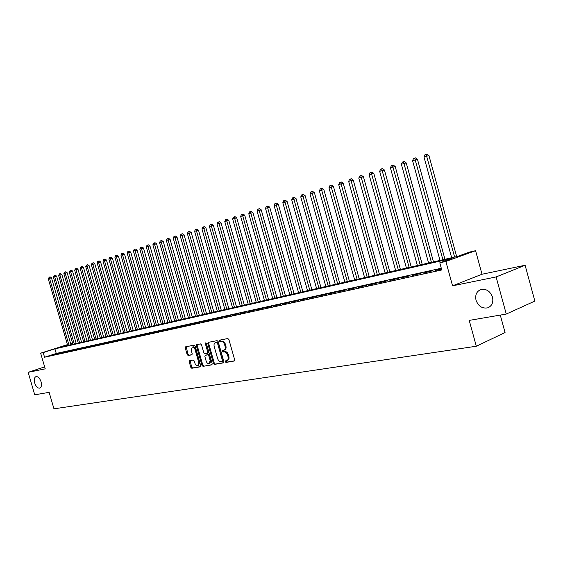 <?xml version="1.0" encoding="UTF-8"?>
<svg xmlns="http://www.w3.org/2000/svg" width="563" height="563" viewBox="0 0 563 563"><rect width="100%" height="100%" fill="white"/><g stroke="black" fill="none" stroke-linecap="round" stroke-linejoin="round"><path stroke-width="0.84" d="M225.214 361.749L225.974 362.438L234.201 361.031L234.665 359.778L228.895 339.51L227.797 338.539L219.591 340.151L219.31 341.03L220.063 341.706L221.118 341.502C222.666 341.424 223.821 342.466 224.588 344.605L225.066 346.287C225.531 348.363 225.109 349.693 223.807 350.277L222.54 350.524L222.265 351.396L223.018 352.079L224.074 351.882C225.629 351.826 226.783 352.874 227.558 355.014L228.036 356.696C228.487 358.751 228.071 360.067 226.783 360.651L225.489 360.89L225.214 361.749M226.073 360.784L226.805 362.122L234.567 360.799M220.196 340.031L220.14 340.728L220.9 341.403L221.949 341.199L221.118 341.502M223.138 350.411L223.849 351.769L224.904 351.572L224.074 351.882M41.064 381.777C39.769 378.153 38.087 376.429 36.011 376.605C34.308 377.442 33.871 379.561 34.688 382.974C35.976 386.591 37.665 388.315 39.748 388.139C41.444 387.309 41.88 385.191 41.064 381.777M492.512 297.144C490.211 291.162 486.355 288.615 480.95 289.502C476.615 291.317 474.975 294.892 476.031 300.234C478.318 306.216 482.181 308.756 487.635 307.855C491.928 306.054 493.554 302.486 492.512 297.144M189.654 360.714L189.252 361.91L190.801 367.322L191.814 368.272L200.351 366.816L200.709 365.619L195.129 346.097L194.094 345.154L185.628 346.822L185.269 348.025L187.148 354.57L188.162 355.506L191.8 354.831L192.159 353.627L191.23 350.362L192.201 347.132C193.454 346.984 194.411 347.814 195.072 349.63L198.739 362.466L197.789 365.661C196.522 365.809 195.558 364.972 194.889 363.142L194.277 361.017L193.25 360.067L189.654 360.714M441.286 268.234L56.258 353.451L44.547 357.231L43.196 352.6L40.649 353.177L67.433 344.64M506.257 314.063L496.116 276.94L525.11 265.257L534.85 301.078L506.257 314.063L469.218 320.403L476.312 346.238L53.964 408.829L49.143 392.348L34.737 394.811L28.15 372.333L45.23 368.849L40.649 353.177M525.11 265.257L482.019 274.244L452.561 285.821L496.116 276.94M452.561 285.821L445.861 261.45L439.794 262.822L452.117 258.375L54.921 348.863L43.196 352.6M44.547 357.231L441.758 269.959L439.794 262.822M213.454 363.424L214.51 364.395L223.434 362.875L223.877 361.629L218.17 341.607L217.093 340.643L208.183 342.388L207.796 343.627L213.454 363.424L214.278 363.114L215.34 364.085L223.785 362.642M211.716 364.873L203.025 366.358L201.983 365.401L196.396 345.851L196.761 344.633L200.484 343.902L201.526 344.852L203.806 352.825L204.855 353.782L207.374 353.318L207.754 352.093L205.368 343.754L205.636 342.888L206.403 343.55L212.145 363.649L211.892 364.81M44.653 366.879L28.15 372.333M441.448 268.825L435.213 270.507L441.526 269.114M423.538 273.083L432.567 270.789L423.538 273.083M412.095 275.603L420.99 273.344L412.095 275.603M400.891 278.073L409.653 275.849L400.891 278.073M389.906 280.494L398.541 278.298L389.906 280.494M379.138 282.872L387.647 280.705L379.138 282.872M368.582 285.195L376.971 283.062L368.582 285.195M358.237 287.482L366.499 285.378L358.237 287.482M348.089 289.72L356.231 287.644L348.089 289.72M338.131 291.916L346.161 289.868L338.131 291.916M328.363 294.069L336.28 292.042L328.363 294.069M318.778 296.18L326.589 294.189L318.778 296.18M309.368 298.256L317.075 296.286L309.368 298.256M300.128 300.29L307.736 298.348L300.128 300.29M291.064 302.289L298.566 300.375L291.064 302.289M282.162 304.252L289.565 302.359L282.162 304.252M273.414 306.181L280.726 304.309L273.414 306.181M264.828 308.074L272.042 306.23L264.828 308.074M256.383 309.939L263.512 308.109L256.383 309.939M248.093 311.768L255.13 309.96L248.093 311.768M239.944 313.563L246.897 311.782L239.944 313.563M231.935 315.329L238.796 313.563L231.935 315.329M224.06 317.068L230.844 315.322L224.06 317.068M216.319 318.771L223.018 317.053L216.319 318.771M208.711 320.453L215.326 318.749L208.711 320.453M201.223 322.099L207.761 320.417L201.223 322.099M193.862 323.725L200.322 322.057L193.862 323.725M186.613 325.323L193.003 323.676L186.613 325.323M179.491 326.892L185.804 325.266L179.491 326.892M172.475 328.44L178.717 326.829L172.475 328.44M165.578 329.96L171.75 328.37L165.578 329.96M158.78 331.459L164.889 329.883L158.78 331.459M152.094 332.93L158.133 331.375L152.094 332.93M145.514 334.387L151.489 332.846L145.514 334.387M139.033 335.815L144.937 334.288L139.033 335.815M132.65 337.223L138.491 335.71L132.65 337.223M126.365 338.609L132.15 337.11L126.365 338.609M120.179 339.975L125.894 338.49L120.179 339.975M114.078 341.319L119.736 339.848L114.078 341.319M108.068 342.642L113.67 341.192L108.068 342.642M102.149 343.944L107.695 342.508L102.149 343.944M96.315 345.232L101.804 343.81L96.315 345.232M90.573 346.498L95.999 345.091L90.573 346.498M84.907 347.751L90.277 346.358L84.907 347.751M79.32 348.983L84.64 347.596L79.32 348.983M73.816 350.193L79.08 348.828L73.816 350.193M68.39 351.389L73.605 350.038L68.39 351.389M63.035 352.572L68.2 351.228L63.035 352.572M57.757 353.733L62.873 352.403L57.757 353.733M57.623 353.564L52.556 354.88L57.623 353.564M476.312 346.238L505.06 332.543L500.282 315.083M70.657 343.747L71.719 343.507L70.678 343.838M72.001 344.472L71.719 343.507M67.497 344.852L60.311 347.146L457.747 256.341L469.57 252.076L475.58 250.697L445.861 261.45M482.019 274.244L475.58 250.697M56.258 353.451L54.921 348.863M227.002 360.566L227.614 360.334C228.902 359.757 229.317 358.434 228.859 356.379L228.036 356.696M224.904 351.572C226.46 351.516 227.614 352.565 228.388 354.704L228.859 356.379M224.004 350.207L224.637 349.975C225.939 349.384 226.361 348.054 225.904 345.985L225.066 346.287M221.949 341.199C223.497 341.129 224.658 342.163 225.425 344.303L225.904 345.985M208.746 342.276L208.627 343.331L214.278 363.114M222.146 361.46L222.462 360.594L217.452 343.036L216.699 342.36L215.453 342.607C214.158 343.191 213.743 344.521 214.2 346.583L217.614 358.532C218.367 360.651 219.514 361.692 221.048 361.65L222.146 361.46M222.279 361.418L223.018 361.136L223.286 360.278L222.462 360.594M216.108 342.374L217.536 342.058L218.289 342.733L223.286 360.278M212.061 364.648L203.025 366.358M197.331 344.521L197.219 345.555L202.807 365.091L203.848 366.049M207.48 353.268L208.204 353.015L208.584 351.791L206.199 343.458L205.368 343.754M206.157 343.092L206.199 343.458M206.171 361.101C206.853 362.952 207.838 363.804 209.133 363.642L210.126 360.404L208.817 355.823L207.761 354.866L205.242 355.33L204.869 356.541L206.171 361.101M209.302 363.578L209.964 363.332L210.949 360.095L210.126 360.404M205.959 355.07L208.591 354.556L209.647 355.52L210.949 360.095M197.944 365.598L198.612 365.352L199.569 362.157L198.739 362.466M192.898 346.885L193.032 346.836C194.277 346.688 195.234 347.519 195.896 349.334L199.569 362.157M186.205 346.702L187.972 354.268L188.985 355.211L192.067 354.634M190.16 360.623L191.624 367.02L192.637 367.97L200.632 366.597M456.663 256.587L428.936 155.557L423.988 156.971L451.667 257.734M454.623 257.059L426.135 154.368L426.951 154.171L428.936 155.557M423.988 156.971L424.974 154.741L426.135 154.368M444.953 259.269L417.457 159.273L412.573 160.673L440.013 260.395M442.905 259.733L414.678 158.097L415.501 157.9L417.457 159.273M412.573 160.673L413.545 158.463L414.678 158.097M433.482 261.886L406.219 162.911L401.377 164.297L428.591 263.005M431.427 262.358L403.453 161.75L404.276 161.56L406.219 162.911M401.377 164.297L402.341 162.116L403.453 161.75M422.236 264.455L395.198 166.479L390.412 167.851L417.394 265.56M420.174 264.927L392.453 165.332L393.277 165.142L395.198 166.479M390.412 167.851L391.362 165.691L392.453 165.332M411.215 266.975L384.402 169.977L379.666 171.335L406.423 268.065M409.146 267.446L381.672 168.851L382.502 168.654L384.402 169.977M379.666 171.335L380.602 169.196L381.672 168.851M400.406 269.445L373.811 173.404L369.124 174.755L395.662 270.529M398.337 269.916L371.101 172.292L371.932 172.095L373.811 173.404M369.124 174.755L370.053 172.63L371.101 172.292M389.807 271.866L363.431 176.768L358.793 178.098L385.113 272.935M387.731 272.337L360.735 175.67L361.566 175.466L363.431 176.768M358.793 178.098L359.708 176.001L360.735 175.67M379.406 274.237L353.247 180.069L348.659 181.385L374.761 275.3M377.33 274.716L350.573 178.978L351.403 178.781L353.247 180.069M348.659 181.385L349.567 179.308L350.573 178.978M369.208 276.574L343.261 183.306L338.715 184.608L364.613 277.622M367.132 277.045L340.601 182.229L341.431 182.025L343.261 183.306M338.715 184.608L339.616 182.546L340.601 182.229M359.201 278.861L333.458 186.48L328.961 187.768L354.648 279.895M357.118 279.332L330.812 185.417L331.649 185.213L333.458 186.48M328.961 187.768L329.848 185.727L330.812 185.417M349.377 281.099L323.838 189.59L319.383 190.871L344.873 282.133M347.301 281.577L321.213 188.542L322.043 188.338L323.838 189.59M319.383 190.871L320.263 188.851L321.213 188.542M339.735 283.302L314.4 192.652L309.988 193.918L335.274 284.322M337.659 283.78L311.789 191.61L312.627 191.406L314.4 192.652M309.988 193.918L310.86 191.913L311.789 191.61M330.27 285.469L305.132 195.65L300.762 196.902L325.85 286.476M328.194 285.941L302.542 194.622L303.373 194.418L305.132 195.65M300.762 196.902L301.627 194.925L302.542 194.622M320.98 287.587L296.039 198.598L291.711 199.837L316.603 288.587M318.897 288.066L293.457 197.585L294.294 197.381L296.039 198.598M291.711 199.837L292.563 197.873L293.457 197.585M311.853 289.678L287.102 201.491L282.816 202.722L307.518 290.663M309.77 290.149L284.54 200.491L285.371 200.28L287.102 201.491M282.816 202.722L283.661 200.773L284.54 200.491M302.887 291.725L278.326 204.334L274.082 205.551L298.594 292.704M300.811 292.197L275.779 203.342L276.616 203.137L278.326 204.334M274.082 205.551L274.913 203.623L275.779 203.342M294.083 293.731L269.705 207.128L265.497 208.331L289.825 294.709M292 294.21L267.179 206.142L268.009 205.938L269.705 207.128M265.497 208.331L266.327 206.424L267.179 206.142M285.434 295.709L261.239 209.865L257.073 211.062L281.211 296.673M283.351 296.187L258.727 208.894L259.557 208.69L261.239 209.865M257.073 211.062L257.889 209.169L258.727 208.894M276.926 297.651L252.921 212.561L248.79 213.75L272.745 298.608M274.85 298.13L250.415 211.604L251.246 211.399L252.921 212.561M248.79 213.75L249.599 211.871L250.415 211.604M268.572 299.565L244.736 215.214L240.647 216.389L264.427 300.508M266.496 300.037L242.259 214.264L243.082 214.053L244.736 215.214M240.647 216.389L241.45 214.524L242.259 214.264M260.359 301.437L236.699 217.818L232.646 218.979L256.249 302.38M258.283 301.916L234.236 216.875L235.06 216.671L236.699 217.818M232.646 218.979L233.441 217.135L234.236 216.875M252.28 303.288L228.796 220.372L224.778 221.526L248.213 304.217M250.211 303.76L226.347 219.443L227.171 219.239L228.796 220.372M224.778 221.526L225.566 219.697L226.347 219.443M244.342 305.097L221.027 222.892L217.044 224.032L240.31 306.019M242.273 305.568L218.592 221.97L219.415 221.766L221.027 222.892M217.044 224.032L217.825 222.223L218.592 221.97M236.53 306.884L213.391 225.369L209.436 226.495L232.533 307.799M234.468 307.356L211.329 225.883L210.963 224.454L211.794 224.25L213.391 225.369M209.436 226.495L210.21 224.7L210.963 224.454M228.852 308.637L205.875 227.797L201.962 228.923L224.89 309.544M226.79 309.108L203.82 228.318L203.468 226.896L204.292 226.692L205.875 227.797M201.962 228.923L202.722 227.142L203.468 226.896M221.301 310.361L198.486 230.19L194.601 231.309L217.367 311.262M219.239 310.832L196.431 230.71L196.093 229.303L196.909 229.092L198.486 230.19M194.601 231.309L195.361 229.542L196.093 229.303M213.87 312.064L191.216 232.547L187.366 233.652L209.971 312.951M211.808 312.528L189.161 233.068L188.83 231.667L189.654 231.456L191.216 232.547M187.366 233.652L188.112 231.9L188.83 231.667M206.558 313.732L184.059 234.862L180.244 235.96L202.687 314.611M204.496 314.203L182.011 235.383L181.694 233.99L182.511 233.786L184.059 234.862M180.244 235.96L180.983 234.222L181.694 233.99M199.358 315.379L177.021 237.143L173.235 238.226L195.523 316.251M197.303 315.843L174.98 237.663L174.671 236.277L175.487 236.073L177.021 237.143M173.235 238.226L173.974 236.509L174.671 236.277M192.279 316.997L170.096 239.388L166.338 240.464L188.478 317.863M190.231 317.462L168.055 239.908L167.753 238.529L168.569 238.325L170.096 239.388M166.338 240.464L167.07 238.754L167.753 238.529M185.304 318.588L163.277 241.597L159.554 242.667L181.532 319.446M183.264 319.052L161.243 242.118L160.948 240.746L161.764 240.542L163.277 241.597M159.554 242.667L160.279 240.964L160.948 240.746M178.443 320.157L156.563 243.772L152.869 244.828L174.706 321.009M176.402 320.621L154.529 244.293L154.255 242.927L155.064 242.723L156.563 243.772M152.869 244.828L153.586 243.146L154.255 242.927M171.687 321.698L149.955 245.911L146.296 246.96L167.978 322.543M169.646 322.163L147.928 246.432L147.661 245.081L148.47 244.87L149.955 245.911M146.296 246.96L147.006 245.292L147.661 245.081M165.029 323.218L143.452 248.016L139.814 249.057L161.356 324.056M163.003 323.683L141.426 248.536L141.165 247.192L141.975 246.988L143.452 248.016M139.814 249.057L140.518 247.403L141.165 247.192M158.477 324.717L137.041 250.092L133.438 251.126L154.832 325.548M156.451 325.182L135.021 250.612L134.768 249.275L135.577 249.071L137.041 250.092M133.438 251.126L134.135 249.479L134.768 249.275M152.024 326.188L130.736 252.14L127.154 253.16L148.407 327.019M150.004 326.653L128.716 252.653L128.477 251.33L129.279 251.119L130.736 252.14M127.154 253.16L127.85 251.527L128.477 251.33M145.669 327.645L124.514 254.152L120.968 255.166L142.08 328.461M143.649 328.102L122.509 254.666L122.27 253.35L123.072 253.139L124.514 254.152M120.968 255.166L121.657 253.547L122.27 253.35M139.406 329.074L118.392 256.13L114.873 257.143L135.845 329.89M137.393 329.531L116.393 256.651L116.161 255.335L116.963 255.13L118.392 256.13M114.873 257.143L115.556 255.539L116.161 255.335M133.241 330.481L112.361 258.086L108.87 259.086L129.701 331.29M131.228 330.938L110.362 258.6L110.144 257.298L110.939 257.094L112.361 258.086M108.87 259.086L109.546 257.495L110.144 257.298M127.161 331.874L106.421 260.015L102.952 261.007L123.649 332.67M125.155 332.332L104.422 260.528L104.211 259.233L105.007 259.022L106.421 260.015M102.952 261.007L103.62 259.423L104.211 259.233M121.172 333.24L100.566 261.908L97.125 262.893L117.688 334.035M119.166 333.697L98.574 262.421L98.37 261.133L99.165 260.929L100.566 261.908M97.125 262.893L97.786 261.323L98.37 261.133M115.267 334.591L94.795 263.78L91.375 264.758L111.812 335.379M113.269 335.041L92.804 264.293L92.606 263.012L93.402 262.808L94.795 263.78M91.375 264.758L92.036 263.195L92.606 263.012M109.447 335.921L89.102 265.616L85.717 266.588L106.013 336.702M107.456 336.371L87.124 266.137L86.934 264.856L87.722 264.652L89.102 265.616M85.717 266.588L86.934 264.856M103.712 337.23L83.493 267.439L80.136 268.396L100.305 338.004M101.727 337.68L81.522 267.953L81.332 266.679L82.128 266.475L83.493 267.439M80.136 268.396L81.332 266.679M98.053 338.518L77.968 269.227L74.633 270.184L94.675 339.292M96.076 338.975L75.998 269.74L75.822 268.481L76.61 268.277L77.968 269.227M74.633 270.184L75.822 268.481M92.48 339.792L72.514 270.993L69.207 271.943L89.123 340.559M90.502 340.249L70.551 271.507L70.382 270.254L71.17 270.05L72.514 270.993M69.207 271.943L70.382 270.254M86.983 341.051L67.145 272.731L63.851 273.674L83.648 341.811M85.013 341.502L65.188 273.245L65.019 271.999L65.801 271.795L67.145 272.731M63.851 273.674L65.019 271.999M81.558 342.29L61.846 274.448L58.58 275.384L78.25 343.043M79.594 342.74L59.889 274.955L59.734 273.717L60.515 273.519L61.846 274.448M58.58 275.384L59.734 273.717M76.209 343.514L56.617 276.137L53.379 277.066L72.93 344.26M74.253 343.958L54.667 276.651L54.512 275.42L55.294 275.216L56.617 276.137M53.379 277.066L54.512 275.42M70.938 344.718L51.465 277.812L48.242 278.734L67.673 345.464M68.982 345.161L49.523 278.319L49.375 277.095L50.149 276.89L51.465 277.812M48.242 278.734L49.375 277.095M226.805 362.122L225.974 362.438M220.9 341.403L220.063 341.706M223.849 351.769L223.018 352.079M228.388 354.704L227.558 355.014M225.425 344.303L224.588 344.605M208.627 343.331L207.796 343.627M215.34 364.085L214.51 364.395M218.289 342.733L217.452 343.036M217.536 342.058L216.699 342.36M216.438 342.276L215.608 342.571M202.807 365.091L201.983 365.401M197.219 345.555L196.396 345.851M208.584 351.791L207.754 352.093M209.647 355.52L208.817 355.823M208.591 354.556L207.761 354.866M206.121 355.014L205.291 355.316M195.896 349.334L195.072 349.63M188.985 355.211L188.162 355.506M187.972 354.268L187.148 354.57M186.1 347.73L185.269 348.025M192.637 367.97L191.814 368.272M191.624 367.02L190.801 367.322M190.069 361.608L189.252 361.91M489.071 307.229L487.635 307.855M223.018 361.136L222.237 361.439M216.283 342.311L215.453 342.607M208.204 353.015L207.437 353.297M206.065 355.021L205.242 355.33M193.032 346.836L192.201 347.132"/></g></svg>
